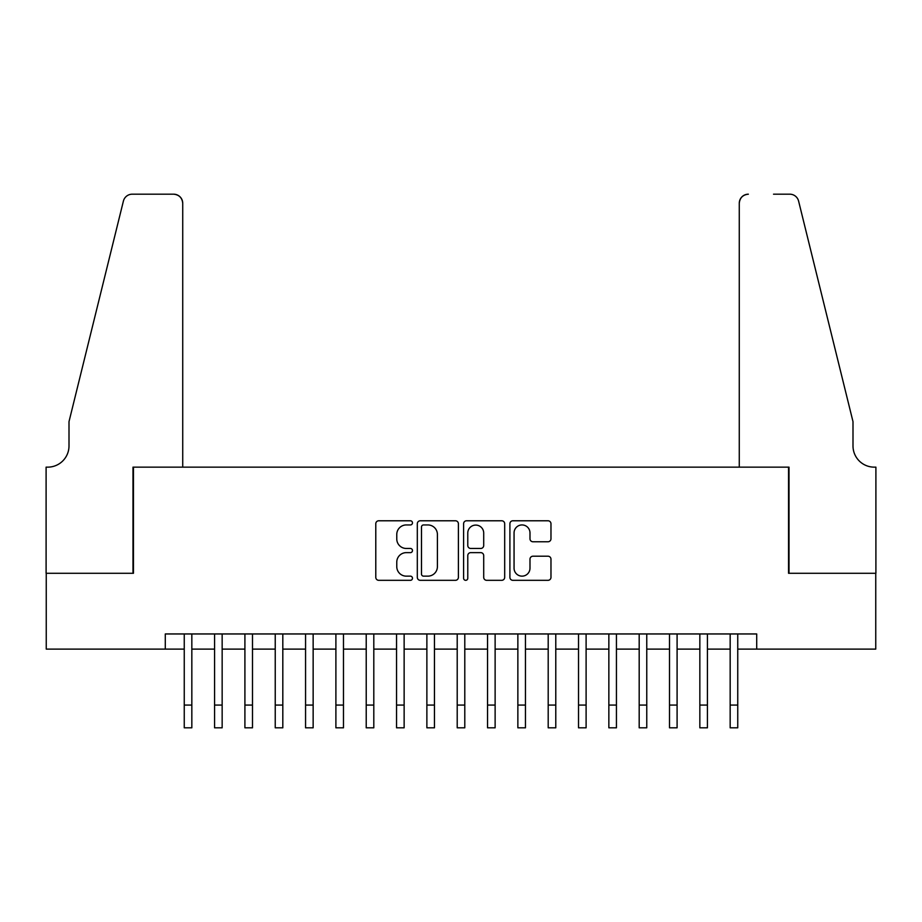 <?xml version="1.0" encoding="UTF-8"?>
<svg xmlns="http://www.w3.org/2000/svg" width="922" height="922" viewBox="0 0 922 922"><rect width="100%" height="100%" fill="white"/><g stroke="black" fill="none" stroke-linecap="round" stroke-linejoin="round"><path stroke-width="1.38" d="M412.48 522.855A2.086 2.086 0 0 0 410.394 520.78L378.758 520.78A2.973 2.973 0 0 0 375.784 523.754L375.784 577.345A2.973 2.973 0 0 0 378.758 580.318L410.394 580.318A2.086 2.086 0 0 0 412.48 578.232A2.086 2.086 0 0 0 410.394 576.146L406.302 576.146A9.531 9.531 0 0 1 396.771 566.627L396.771 562.155A9.531 9.531 0 0 1 406.302 552.635L410.394 552.635A2.086 2.086 0 0 0 412.48 550.549A2.086 2.086 0 0 0 410.394 548.463L406.302 548.463A9.531 9.531 0 0 1 396.771 538.932L396.771 534.472A9.531 9.531 0 0 1 406.302 524.941L410.394 524.941A2.086 2.086 0 0 0 412.48 522.855M548.002 541.767A2.973 2.973 0 0 0 550.976 538.782L550.976 523.754A2.973 2.973 0 0 0 548.002 520.78L512.874 520.78A2.973 2.973 0 0 0 509.901 523.754L509.901 577.345A2.973 2.973 0 0 0 512.874 580.318L548.002 580.318A2.973 2.973 0 0 0 550.976 577.345L550.976 559.181A2.973 2.973 0 0 0 548.002 556.208L532.974 556.208A2.973 2.973 0 0 0 529.989 559.181L529.989 568.183A7.964 7.964 0 0 1 522.025 576.146A7.964 7.964 0 0 1 514.061 568.183L514.061 532.904A7.964 7.964 0 0 1 522.025 524.941A7.964 7.964 0 0 1 529.989 532.904L529.989 538.782A2.973 2.973 0 0 0 532.974 541.767L548.002 541.767M165.292 649.111L46.25 649.111L46.25 573.288L133.448 573.288L133.448 467.143L788.552 467.143L788.552 573.288L875.75 573.288L875.75 649.111L756.708 649.111L756.708 633.956L165.292 633.956L165.292 649.111L184.25 649.111M458.395 523.754A2.973 2.973 0 0 0 455.422 520.78L420.294 520.78A2.973 2.973 0 0 0 417.309 523.754L417.309 577.345A2.973 2.973 0 0 0 420.294 580.318L455.422 580.318A2.973 2.973 0 0 0 458.395 577.345L458.395 523.754M466.578 520.78L501.706 520.78A2.973 2.973 0 0 1 504.691 523.754L504.691 577.345A2.973 2.973 0 0 1 501.706 580.318L486.678 580.318A2.973 2.973 0 0 1 483.704 577.345L483.704 555.609A2.973 2.973 0 0 0 480.719 552.635L470.75 552.635A2.973 2.973 0 0 0 467.777 555.609L467.777 578.232A2.086 2.086 0 0 1 465.691 580.318A2.086 2.086 0 0 1 463.605 578.232L463.605 523.754A2.973 2.973 0 0 1 466.578 520.78M191.834 649.111L214.572 649.111M222.156 649.111L244.906 649.111M252.49 649.111L275.24 649.111M282.812 649.111L305.562 649.111M313.146 649.111L335.896 649.111M343.48 649.111L366.218 649.111M373.802 649.111L396.552 649.111M404.136 649.111L426.874 649.111M434.458 649.111L457.208 649.111M464.792 649.111L487.542 649.111M495.126 649.111L517.864 649.111M525.448 649.111L548.198 649.111M555.782 649.111L578.52 649.111M586.104 649.111L608.854 649.111M616.438 649.111L639.188 649.111M646.76 649.111L669.51 649.111M677.094 649.111L699.844 649.111M707.428 649.111L730.166 649.111M737.75 649.111L756.708 649.111M423.567 524.941A2.086 2.086 0 0 0 421.481 527.027L421.481 574.06A2.086 2.086 0 0 0 423.567 576.146L427.877 576.146A9.531 9.531 0 0 0 437.408 566.627L437.408 534.472A9.531 9.531 0 0 0 427.877 524.941L423.567 524.941M483.704 533.054A7.964 7.964 0 0 0 475.74 525.091A7.964 7.964 0 0 0 467.777 533.054L467.777 545.49A2.973 2.973 0 0 0 470.75 548.463L480.719 548.463A2.973 2.973 0 0 0 483.704 545.49L483.704 533.054M184.25 705.076L191.834 705.076L191.834 727.815L184.25 727.815L184.25 633.956M191.834 705.076L191.834 633.956M182.729 467.143L182.729 203.278A9.093 9.093 0 0 0 173.636 194.185L132.238 194.185A9.093 9.093 0 0 0 123.398 201.1L69 421.654L69 445.914A21.229 21.229 0 0 1 47.771 467.143L46.1 467.143L46.1 573.288L132.987 573.288L132.987 467.143L182.729 467.143L182.729 203.278C182.153 197.792 179.122 194.761 173.636 194.185L148.465 194.185M123.398 201.1C125.715 196.109 125.715 196.109 123.398 201.1C125.715 196.109 125.715 196.109 123.398 201.1M69 445.914A21.229 21.229 0 0 1 47.771 467.143M739.271 467.143L739.271 203.278L739.271 467.143L789.013 467.143L789.013 573.288L875.9 573.288L875.9 467.143L874.229 467.143A21.229 21.229 0 0 1 853 445.914A21.229 21.229 0 0 0 874.229 467.143M836.323 354.025L798.602 201.1L853 421.654L853 445.914M773.535 194.185L789.762 194.185A9.093 9.093 0 0 1 798.602 201.1C796.285 196.109 796.285 196.109 798.602 201.1C796.285 196.109 796.285 196.109 798.602 201.1M748.364 194.185A9.093 9.093 0 0 0 739.271 203.278C739.847 197.792 742.878 194.761 748.364 194.185M214.572 727.815L222.156 727.815L214.572 727.815L214.572 633.956M222.156 727.815L222.156 633.956M244.906 727.815L252.49 727.815L244.906 727.815L244.906 633.956M252.49 727.815L252.49 633.956M275.24 727.815L282.812 727.815L275.24 727.815L275.24 633.956M282.812 727.815L282.812 633.956M305.562 727.815L313.146 727.815L305.562 727.815L305.562 633.956M313.146 727.815L313.146 633.956M335.896 727.815L343.48 727.815L335.896 727.815L335.896 633.956M343.48 727.815L343.48 633.956M366.218 727.815L373.802 727.815L366.218 727.815L366.218 633.956M373.802 727.815L373.802 633.956M396.552 727.815L404.136 727.815L396.552 727.815L396.552 633.956M404.136 727.815L404.136 633.956M426.874 727.815L434.458 727.815L426.874 727.815L426.874 633.956M434.458 727.815L434.458 633.956M457.208 727.815L464.792 727.815L457.208 727.815L457.208 633.956M464.792 727.815L464.792 633.956M487.542 727.815L495.126 727.815L487.542 727.815L487.542 633.956M495.126 727.815L495.126 633.956M517.864 727.815L525.448 727.815L517.864 727.815L517.864 633.956M525.448 727.815L525.448 633.956M548.198 727.815L555.782 727.815L548.198 727.815L548.198 633.956M555.782 727.815L555.782 633.956M578.52 727.815L586.104 727.815L578.52 727.815L578.52 633.956M586.104 727.815L586.104 633.956M608.854 727.815L616.438 727.815L608.854 727.815L608.854 633.956M616.438 727.815L616.438 633.956M639.188 727.815L646.76 727.815L639.188 727.815L639.188 633.956M646.76 727.815L646.76 633.956M669.51 727.815L677.094 727.815L669.51 727.815L669.51 633.956M677.094 727.815L677.094 633.956M699.844 727.815L707.428 727.815L699.844 727.815L699.844 633.956M707.428 727.815L707.428 633.956M730.166 727.815L737.75 727.815L730.166 727.815L730.166 633.956M737.75 727.815L737.75 633.956M214.572 705.076L222.156 705.076M244.906 705.076L252.49 705.076M275.24 705.076L282.812 705.076M305.562 705.076L313.146 705.076M335.896 705.076L343.48 705.076M366.218 705.076L373.802 705.076M396.552 705.076L404.136 705.076M426.874 705.076L434.458 705.076M457.208 705.076L464.792 705.076M487.542 705.076L495.126 705.076M517.864 705.076L525.448 705.076M548.198 705.076L555.782 705.076M578.52 705.076L586.104 705.076M608.854 705.076L616.438 705.076M639.188 705.076L646.76 705.076M669.51 705.076L677.094 705.076M699.844 705.076L707.428 705.076M730.166 705.076L737.75 705.076"/></g></svg>
